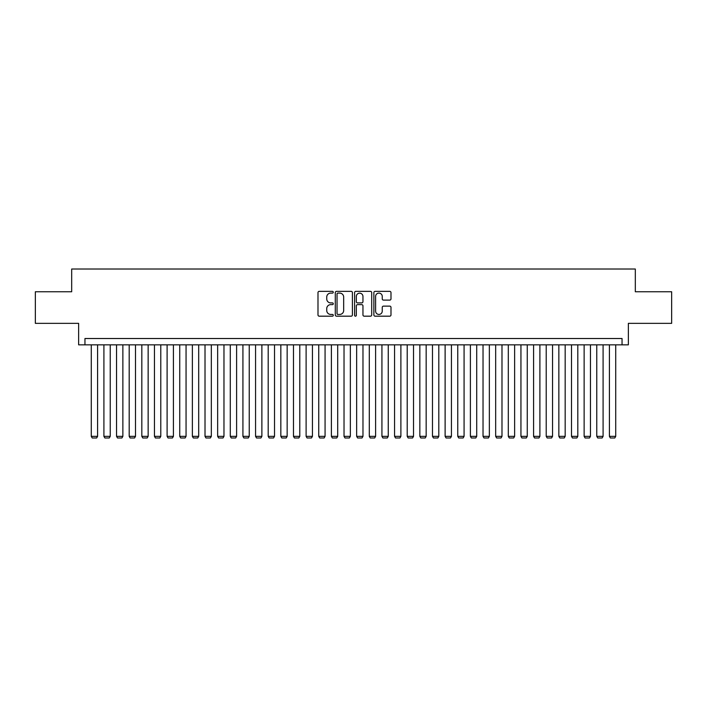 <?xml version="1.0" encoding="UTF-8"?>
<svg xmlns="http://www.w3.org/2000/svg" width="707" height="707" viewBox="0 0 707 707"><rect width="100%" height="100%" fill="white"/><g stroke="black" fill="none" stroke-linecap="round" stroke-linejoin="round"><path stroke-width="1.06" d="M333.28 292.238A0.866 0.866 0 0 0 332.414 291.364L319.228 291.364A1.237 1.237 0 0 0 317.991 292.61L317.991 314.933A1.237 1.237 0 0 0 319.228 316.179L332.414 316.179A0.866 0.866 0 0 0 333.28 315.304A0.866 0.866 0 0 0 332.414 314.438L330.708 314.438A3.968 3.968 0 0 1 326.74 310.47L326.74 308.606A3.968 3.968 0 0 1 330.708 304.637L332.414 304.637A0.866 0.866 0 0 0 333.28 303.771A0.866 0.866 0 0 0 332.414 302.905L330.708 302.905A3.968 3.968 0 0 1 326.74 298.937L326.74 297.073A3.968 3.968 0 0 1 330.708 293.105L332.414 293.105A0.866 0.866 0 0 0 333.28 292.238M389.751 300.113A1.237 1.237 0 0 0 390.989 298.875L390.989 292.61A1.237 1.237 0 0 0 389.751 291.364L375.117 291.364A1.237 1.237 0 0 0 373.87 292.61L373.87 314.933A1.237 1.237 0 0 0 375.117 316.179L389.751 316.179A1.237 1.237 0 0 0 390.989 314.933L390.989 307.368A1.237 1.237 0 0 0 389.751 306.131L383.486 306.131A1.237 1.237 0 0 0 382.248 307.368L382.248 311.124A3.314 3.314 0 0 1 378.925 314.438A3.314 3.314 0 0 1 375.611 311.124L375.611 296.419A3.314 3.314 0 0 1 378.925 293.105A3.314 3.314 0 0 1 382.248 296.419L382.248 298.875A1.237 1.237 0 0 0 383.486 300.113L389.751 300.113M622.045 344.839L628.364 344.839L628.364 323.355L671.65 323.355L671.65 291.761L635.319 291.761L635.319 269.022L71.681 269.022L71.681 291.761L35.35 291.761L35.35 323.355L78.636 323.355L78.636 344.839L622.045 344.839L622.045 338.52L84.955 338.52L84.955 344.839M352.413 292.61A1.237 1.237 0 0 0 351.176 291.364L336.541 291.364A1.237 1.237 0 0 0 335.295 292.61L335.295 314.933A1.237 1.237 0 0 0 336.541 316.179L351.176 316.179A1.237 1.237 0 0 0 352.413 314.933L352.413 292.61M355.824 291.364L370.459 291.364A1.237 1.237 0 0 1 371.705 292.61L371.705 314.933A1.237 1.237 0 0 1 370.459 316.179L364.202 316.179A1.237 1.237 0 0 1 362.956 314.933L362.956 305.884A1.237 1.237 0 0 0 361.719 304.637L357.565 304.637A1.237 1.237 0 0 0 356.319 305.884L356.319 315.304A0.866 0.866 0 0 1 355.453 316.179A0.866 0.866 0 0 1 354.587 315.304L354.587 292.61A1.237 1.237 0 0 1 355.824 291.364M337.902 293.105A0.866 0.866 0 0 0 337.036 293.971L337.036 313.572A0.866 0.866 0 0 0 337.902 314.438L339.696 314.438A3.968 3.968 0 0 0 343.673 310.47L343.673 297.073A3.968 3.968 0 0 0 339.696 293.105L337.902 293.105M362.956 296.48A3.314 3.314 0 0 0 359.642 293.166A3.314 3.314 0 0 0 356.319 296.48L356.319 301.659A1.237 1.237 0 0 0 357.565 302.905L361.719 302.905A1.237 1.237 0 0 0 362.956 301.659L362.956 296.48M97.593 344.839L97.593 436.343L91.274 436.343L91.274 344.839M97.593 436.343L96.638 437.978L92.219 437.978L91.274 436.343M110.23 344.839L110.23 436.343L103.911 436.343L103.911 344.839M110.23 436.343L109.276 437.978L104.857 437.978L103.911 436.343M122.868 344.839L122.868 436.343L116.549 436.343L116.549 344.839M122.868 436.343L121.913 437.978L117.495 437.978L116.549 436.343M135.505 344.839L135.505 436.343L129.187 436.343L129.187 344.839M135.505 436.343L134.551 437.978L130.132 437.978L129.187 436.343M148.143 344.839L148.143 436.343L141.824 436.343L141.824 344.839M148.143 436.343L147.189 437.978L142.77 437.978L141.824 436.343M160.781 344.839L160.781 436.343L154.462 436.343L154.462 344.839M160.781 436.343L159.826 437.978L155.407 437.978L154.462 436.343M173.418 344.839L173.418 436.343L167.099 436.343L167.099 344.839M173.418 436.343L172.464 437.978L168.045 437.978L167.099 436.343M186.056 344.839L186.056 436.343L179.737 436.343L179.737 344.839M186.056 436.343L185.101 437.978L180.683 437.978L179.737 436.343M198.694 344.839L198.694 436.343L192.375 436.343L192.375 344.839M198.694 436.343L197.739 437.978L193.32 437.978L192.375 436.343M211.331 344.839L211.331 436.343L205.012 436.343L205.012 344.839M211.331 436.343L210.377 437.978L205.958 437.978L205.012 436.343M223.969 344.839L223.969 436.343L217.65 436.343L217.65 344.839M223.969 436.343L223.014 437.978L218.596 437.978L217.65 436.343M236.606 344.839L236.606 436.343L230.288 436.343L230.288 344.839M236.606 436.343L235.652 437.978L231.233 437.978L230.288 436.343M249.244 344.839L249.244 436.343L242.925 436.343L242.925 344.839M249.244 436.343L248.29 437.978L243.871 437.978L242.925 436.343M261.882 344.839L261.882 436.343L255.563 436.343L255.563 344.839M261.882 436.343L260.927 437.978L256.508 437.978L255.563 436.343M274.519 344.839L274.519 436.343L268.2 436.343L268.2 344.839M274.519 436.343L273.565 437.978L269.146 437.978L268.2 436.343M287.157 344.839L287.157 436.343L280.838 436.343L280.838 344.839M287.157 436.343L286.202 437.978L281.784 437.978L280.838 436.343M299.795 344.839L299.795 436.343L293.476 436.343L293.476 344.839M299.795 436.343L298.84 437.978L294.421 437.978L293.476 436.343M312.432 344.839L312.432 436.343L306.113 436.343L306.113 344.839M312.432 436.343L311.478 437.978L307.059 437.978L306.113 436.343M325.07 344.839L325.07 436.343L318.751 436.343L318.751 344.839M325.07 436.343L324.115 437.978L319.697 437.978L318.751 436.343M337.707 344.839L337.707 436.343L331.389 436.343L331.389 344.839M337.707 436.343L336.753 437.978L332.334 437.978L331.389 436.343M350.345 344.839L350.345 436.343L344.026 436.343L344.026 344.839M350.345 436.343L349.391 437.978L344.972 437.978L344.026 436.343M362.974 344.839L362.974 436.343L356.655 436.343L356.655 344.839M362.974 436.343L362.028 437.978L357.609 437.978L356.655 436.343M375.611 344.839L375.611 436.343L369.293 436.343L369.293 344.839M375.611 436.343L374.666 437.978L370.247 437.978L369.293 436.343M388.249 344.839L388.249 436.343L381.93 436.343L381.93 344.839M388.249 436.343L387.303 437.978L382.885 437.978L381.93 436.343M400.887 344.839L400.887 436.343L394.568 436.343L394.568 344.839M400.887 436.343L399.941 437.978L395.522 437.978L394.568 436.343M413.524 344.839L413.524 436.343L407.205 436.343L407.205 344.839M413.524 436.343L412.579 437.978L408.16 437.978L407.205 436.343M426.162 344.839L426.162 436.343L419.843 436.343L419.843 344.839M426.162 436.343L425.216 437.978L420.798 437.978L419.843 436.343M438.8 344.839L438.8 436.343L432.481 436.343L432.481 344.839M438.8 436.343L437.854 437.978L433.435 437.978L432.481 436.343M451.437 344.839L451.437 436.343L445.118 436.343L445.118 344.839M451.437 436.343L450.492 437.978L446.073 437.978L445.118 436.343M464.075 344.839L464.075 436.343L457.756 436.343L457.756 344.839M464.075 436.343L463.129 437.978L458.71 437.978L457.756 436.343M476.712 344.839L476.712 436.343L470.394 436.343L470.394 344.839M476.712 436.343L475.767 437.978L471.348 437.978L470.394 436.343M489.35 344.839L489.35 436.343L483.031 436.343L483.031 344.839M489.35 436.343L488.404 437.978L483.986 437.978L483.031 436.343M501.988 344.839L501.988 436.343L495.669 436.343L495.669 344.839M501.988 436.343L501.042 437.978L496.623 437.978L495.669 436.343M514.625 344.839L514.625 436.343L508.306 436.343L508.306 344.839M514.625 436.343L513.68 437.978L509.261 437.978L508.306 436.343M527.263 344.839L527.263 436.343L520.944 436.343L520.944 344.839M527.263 436.343L526.317 437.978L521.899 437.978L520.944 436.343M539.901 344.839L539.901 436.343L533.582 436.343L533.582 344.839M539.901 436.343L538.955 437.978L534.536 437.978L533.582 436.343M552.538 344.839L552.538 436.343L546.219 436.343L546.219 344.839M552.538 436.343L551.593 437.978L547.174 437.978L546.219 436.343M565.176 344.839L565.176 436.343L558.857 436.343L558.857 344.839M565.176 436.343L564.23 437.978L559.811 437.978L558.857 436.343M577.813 344.839L577.813 436.343L571.495 436.343L571.495 344.839M577.813 436.343L576.868 437.978L572.449 437.978L571.495 436.343M590.451 344.839L590.451 436.343L584.132 436.343L584.132 344.839M590.451 436.343L589.505 437.978L585.087 437.978L584.132 436.343M603.089 344.839L603.089 436.343L596.77 436.343L596.77 344.839M603.089 436.343L602.143 437.978L597.724 437.978L596.77 436.343M615.726 344.839L615.726 436.343L609.407 436.343L609.407 344.839M615.726 436.343L614.781 437.978L610.362 437.978L609.407 436.343"/></g></svg>
